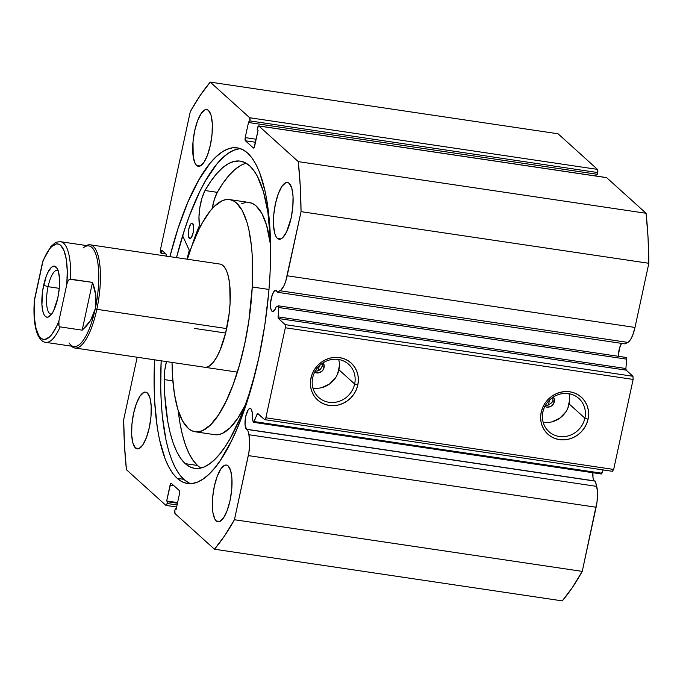 <?xml version="1.0" encoding="UTF-8"?>
<svg xmlns="http://www.w3.org/2000/svg" width="683" height="683" viewBox="0 0 683 683"><rect width="100%" height="100%" fill="white"/><g stroke="black" fill="none" stroke-linecap="round" stroke-linejoin="round"><path stroke-width="1.02" d="M166.618 256.151A2.604 0.82 98.4 0 0 166.268 254.324L161.769 250.26L161.12 253.256L165.867 253.965L160.616 252.804A2.604 0.82 98.4 0 1 160.445 249.662L190.292 111.619A258.2 81.072 98.4 0 1 210.244 82.122L249.688 117.741L597.497 169.393L558.045 133.774L597.497 169.393A2.604 0.82 -81.6 0 1 597.668 172.543L249.867 120.891L597.668 172.543L597.497 169.393L249.688 117.741A2.604 0.82 98.4 0 1 249.867 120.891L249.483 122.641L597.292 174.293L597.668 172.543L597.292 174.293L249.483 122.641L248.629 121.864L245.223 137.616L256.142 139.238L245.223 137.616A2.604 0.82 98.4 0 0 245.393 140.766L255.493 142.26L245.393 140.766L253.402 147.989A2.604 0.82 98.4 0 0 253.555 148.074L253.572 148.074A2.604 0.82 98.4 0 0 254.657 146.136L258.063 130.385L257.201 129.608L257.585 127.858A2.604 0.82 98.4 0 1 258.678 125.92A2.604 0.82 98.4 0 1 258.84 126.005L298.283 161.623L646.084 213.275L606.641 177.657L646.084 213.275A258.2 81.072 -81.6 0 1 648.85 263.288L301.049 211.645L648.85 263.288L648.039 237.445L646.084 213.275L298.283 161.623A258.2 81.072 98.4 0 1 301.049 211.645L287.176 275.778L634.985 327.43L648.85 263.288L634.985 327.43A20.618 6.471 -81.6 0 1 627.848 342.405L280.047 290.753L627.848 342.405L625.065 343.899L628.838 341.671L630.836 339.075L632.714 335.131L634.985 327.43L287.176 275.778A20.618 6.471 98.4 0 1 280.047 290.753L277.264 292.247L625.065 343.899L277.264 292.247A10.689 3.355 98.4 0 0 276.393 290.727L274.395 290.984L272.321 294.612L270.622 302.458L270.707 308.033L271.433 310.517L272.944 311.55L275.155 309.322L276.171 306.974L278.254 305.856A2.083 0.657 98.4 0 1 278.408 305.822A2.083 0.657 98.4 0 1 278.801 307.512L278.109 316.878L625.91 368.53L626.61 359.156L625.91 368.53L278.109 316.878A2.083 0.657 98.4 0 0 278.382 318.5L626.183 370.152L625.91 368.53A2.083 0.657 -81.6 0 0 626.183 370.152L632.962 376.273L285.161 324.63L632.962 376.273L626.183 370.152L278.382 318.5L285.161 324.63L285.332 327.772L633.132 379.424L632.962 376.273L633.132 379.424L613.675 469.443L265.866 417.8L613.675 469.443L633.132 379.424L285.332 327.772L265.866 417.8L264.611 419.652L612.42 471.304L613.675 469.443L612.42 471.304L264.611 419.652L257.832 413.531A2.083 0.657 98.4 0 0 257.704 413.463L257.713 413.463A2.083 0.657 98.4 0 0 257.064 414.214L258.891 414.487L257.064 414.214L254.144 421.573A2.083 0.657 98.4 0 1 253.504 422.325A2.083 0.657 98.4 0 1 253.376 422.256A2.083 0.657 98.4 0 1 253.171 421.855A2.083 0.657 -81.6 0 0 253.376 422.256L257.653 413.463L264.611 419.652L265.866 417.8L285.332 327.772L285.161 324.63L278.237 318.278L278.707 306.18L278.254 305.856L276.171 306.974A10.689 3.355 98.4 0 1 272.611 311.559A10.689 3.355 98.4 0 1 271.962 311.235A10.689 3.355 98.4 0 1 271.04 299.402A10.689 3.355 98.4 0 1 275.753 290.403A10.689 3.355 98.4 0 1 276.393 290.727L277.264 292.247L281.037 290.019L284 285.605L285.759 281.106L301.049 211.645L300.23 185.793L298.283 161.623L258.84 126.005L257.585 127.858L257.201 129.608L258.063 130.385L254.059 147.716L253.402 147.989L245.393 140.766L245.223 137.616L248.629 121.864L249.483 122.641L249.867 120.891L249.688 117.741L210.244 82.122L200.187 95.449L190.292 111.619L160.445 249.662L160.616 252.804L161.12 253.256L161.769 250.26L166.268 254.324L166.592 256.458M592.87 472.679A10.689 3.355 -81.6 0 0 594.253 480.883L246.452 429.231A10.689 3.355 98.4 0 1 245.521 417.407A10.689 3.355 98.4 0 1 250.234 408.408A10.689 3.355 98.4 0 1 250.883 408.733L252.164 412.097L252.181 417.962L253.171 421.855L252.181 417.962A10.689 3.355 98.4 0 0 250.883 408.733L249.594 408.494L248.16 409.86L245.735 416.34L245.026 424.365L246.452 429.231L594.253 480.883A10.689 3.355 -81.6 0 0 594.441 481.028M247.588 429.522A10.689 3.355 98.4 0 1 247.101 429.556A10.689 3.355 98.4 0 1 246.452 429.231L247.588 429.522L248.919 434.729L247.588 429.522L595.388 481.174L247.588 429.522M618.311 356.304L619.541 348.031L621.573 343.378A10.689 3.355 -81.6 0 0 618.311 356.355M312.686 377.75A22.343 20.763 132.1 0 0 329.035 402.287A22.343 20.763 132.1 0 0 354.648 383.983L357.815 384.99A24.947 23.188 -47.9 0 1 329.215 405.437A24.947 23.188 -47.9 0 1 310.953 378.032L312.686 377.75A22.343 20.763 -47.9 0 1 327.499 360.641A22.343 20.763 -47.9 0 1 348.646 364.287A22.343 20.763 -47.9 0 1 354.648 383.983A22.343 20.763 -47.9 0 1 339.844 401.1A22.343 20.763 -47.9 0 1 318.696 397.446A22.343 20.763 -47.9 0 1 312.686 377.75L310.953 378.032L312.413 373.439L314.718 369.144L317.774 365.328L321.471 362.135L325.671 359.693L330.196 358.08L334.883 357.371L339.553 357.593L344.027 358.729L348.134 360.744L351.702 363.561L354.614 367.061L356.739 371.117L358.012 375.573L358.37 380.26L357.815 384.99L356.355 389.592L354.05 393.886L350.994 397.694L347.297 400.887L343.105 403.337L338.572 404.942L333.885 405.651L329.215 405.437L324.741 404.293L320.643 402.287L317.066 399.47L314.163 395.969L312.029 391.914L310.756 387.457L310.398 382.77L310.953 378.032A24.947 23.188 -47.9 0 1 339.553 357.593A24.947 23.188 -47.9 0 1 357.815 384.99L354.648 383.983L338.93 369.785L354.648 383.983A22.343 20.763 132.1 0 0 338.298 359.446A22.343 20.763 132.1 0 0 312.686 377.75M542.925 411.943A22.343 20.763 132.1 0 0 559.275 436.48A22.343 20.763 132.1 0 0 584.887 418.175L588.054 419.183A24.947 23.188 -47.9 0 1 559.445 439.63A24.947 23.188 -47.9 0 1 541.192 412.225L542.925 411.943A22.343 20.763 -47.9 0 1 557.738 394.834A22.343 20.763 -47.9 0 1 578.877 398.479A22.343 20.763 -47.9 0 1 584.887 418.175A22.343 20.763 -47.9 0 1 570.074 435.284A22.343 20.763 -47.9 0 1 548.936 431.639A22.343 20.763 -47.9 0 1 542.925 411.943L541.192 412.225L542.652 407.623L544.957 403.337L548.014 399.521L551.71 396.328L555.902 393.886L560.436 392.273L565.123 391.564L569.793 391.786L574.266 392.921L578.364 394.936L581.942 397.745L584.844 401.254L586.979 405.309L588.251 409.766L588.609 414.453L588.054 419.183L586.595 423.784L584.289 428.07L581.233 431.887L577.528 435.08L573.336 437.53L568.811 439.135L564.115 439.843L559.445 439.63L554.98 438.486L550.874 436.471L547.305 433.662L544.394 430.162L542.268 426.098L540.996 421.642L540.629 416.963L541.192 412.225A24.947 23.188 -47.9 0 1 569.793 391.786A24.947 23.188 -47.9 0 1 588.054 419.183L584.887 418.175L569.17 403.977L584.887 418.175A22.343 20.763 132.1 0 0 568.538 393.639A22.343 20.763 132.1 0 0 542.925 411.943M545.367 405.514L548.808 404.857L551.992 402.398L552.88 400.486L554.306 401.775A6.523 6.062 -47.9 0 1 544.863 406.453M315.128 371.321L318.671 370.613L320.318 369.443L322.291 365.968L324.075 367.582A6.523 6.062 -47.9 0 1 314.632 372.261M543.164 422.222A22.343 20.763 132.1 0 0 569.17 403.977A22.343 20.763 132.1 0 0 568.922 393.698M312.934 388.029A22.343 20.763 132.1 0 0 338.93 369.785A22.343 20.763 132.1 0 0 338.691 359.506M189.268 250.285A177.349 55.69 -81.6 0 0 186.971 259.173L189.268 250.285M177.196 478.348A169.657 53.274 98.4 0 1 154.563 359.821L154.119 386.424L154.623 401.015L157.295 427.609L159.429 439.348L165.209 459.155L168.803 467.027L172.808 473.447L177.196 478.348L183.804 479.329L177.196 478.348L181.917 481.677L186.937 483.41L192.196 483.521L197.66 482.027L203.261 478.92L208.947 474.25L214.667 468.051L220.361 460.385L231.469 440.953L236.779 429.376L241.85 416.707L251.088 388.584L258.848 357.653L264.816 325.108L268.769 292.204L269.939 276.017L270.553 260.206L270.101 230.333L267.429 203.739L265.294 192L259.514 172.193L255.929 164.321L251.916 157.901L247.536 153.009A169.657 53.274 98.4 0 1 262.212 340.706A169.657 53.274 98.4 0 1 187.441 483.487A169.657 53.274 98.4 0 1 177.196 478.348M169.888 256.629A169.657 53.274 98.4 0 1 237.283 147.861A169.657 53.274 98.4 0 1 247.536 153.009L242.806 149.671L237.786 147.946L232.527 147.827L227.063 149.321L221.471 152.429L215.777 157.099L210.057 163.297L198.744 180.03L187.945 201.972L178.092 228.284L169.888 256.629M240.544 148.681A169.657 53.274 -81.6 0 0 176.496 257.619L184.7 229.266L189.49 215.623L199.863 191.377L205.352 181.012L216.673 164.279L222.393 158.08L228.079 153.41L233.68 150.303L239.135 148.809M188.534 482.659L183.804 479.329L179.416 474.429L175.411 468.009L171.826 460.137L168.692 450.882L166.046 440.33L162.298 415.768L161.239 401.997L160.736 387.406L161.171 360.803A169.657 53.274 -81.6 0 0 183.804 479.329A169.657 53.274 -81.6 0 0 190.796 483.649M196.593 165.431A28.686 9.007 98.4 0 1 194.109 133.697A28.686 9.007 98.4 0 1 206.753 109.553A28.686 9.007 98.4 0 1 208.486 110.415L211.038 115.231L212.302 123.495L212.072 133.962L210.398 145.027L207.521 155.015L203.893 162.4L200.051 166.054L198.241 166.293L196.593 165.431L195.167 163.519L193.221 156.851L192.999 141.893L194.672 130.829L197.549 120.84L201.186 113.455L205.02 109.801L206.838 109.562L208.486 110.415A28.686 9.007 98.4 0 1 210.97 142.158A28.686 9.007 98.4 0 1 198.326 166.302A28.686 9.007 98.4 0 1 196.593 165.431L200.23 165.978L196.593 165.431M135.49 448.014A28.686 9.007 98.4 0 1 133.014 416.271A28.686 9.007 98.4 0 1 145.658 392.127A28.686 9.007 98.4 0 1 147.391 392.998L149.944 397.805L151.208 406.069L150.977 416.536L149.304 427.601L146.427 437.59L142.798 444.975L138.956 448.629L137.138 448.868L135.49 448.014L132.937 443.199L131.674 434.934L131.904 424.467L133.578 413.403L136.455 403.414L140.092 396.029L143.925 392.375L145.744 392.136L147.391 392.998A28.686 9.007 98.4 0 1 149.867 424.732A28.686 9.007 98.4 0 1 137.223 448.876A28.686 9.007 98.4 0 1 135.49 448.014L139.136 448.552L135.49 448.014M277.332 238.35A28.686 9.007 98.4 0 1 274.856 206.616A28.686 9.007 98.4 0 1 287.5 182.472A28.686 9.007 98.4 0 1 289.233 183.343L291.786 188.149L293.05 196.414L292.819 206.881L291.146 217.945L286.519 232.032L282.702 237.658L280.798 238.973L278.98 239.212L277.332 238.35L275.915 236.438L274.779 233.543L273.516 225.279L273.746 214.812L275.42 203.747L278.297 193.759L281.934 186.374L285.767 182.72L287.586 182.481L289.233 183.343A28.686 9.007 98.4 0 1 291.709 215.077A28.686 9.007 98.4 0 1 279.065 239.221A28.686 9.007 98.4 0 1 277.332 238.35L280.978 238.896L277.332 238.35M216.238 520.933A28.686 9.007 98.4 0 1 213.762 489.19A28.686 9.007 98.4 0 1 226.406 465.046A28.686 9.007 98.4 0 1 228.139 465.917L230.692 470.724L231.955 478.988L231.725 489.455L230.051 500.519L227.174 510.508L223.537 517.893L219.704 521.556L217.886 521.786L216.238 520.933L214.821 519.02L212.874 512.352L212.422 507.853L212.652 497.395L214.325 486.322L217.203 476.341L220.831 468.956L224.673 465.294L226.491 465.055L228.139 465.917A28.686 9.007 98.4 0 1 230.615 497.659A28.686 9.007 98.4 0 1 217.971 521.803A28.686 9.007 98.4 0 1 216.238 520.933L219.883 521.471L216.238 520.933M278.408 305.822L626.209 357.474A2.083 0.657 -81.6 0 1 626.61 359.156L278.801 307.512L626.61 359.156L626.311 357.516M258.678 125.92L606.478 177.571A2.604 0.82 -81.6 0 1 606.641 177.657L258.84 126.005L606.325 177.597M595.892 176.001L596.293 174.139L595.892 176.001M562.28 600.878L572.337 587.551L582.24 571.381L597.079 501.51L597.394 490.642L595.388 481.174L596.72 486.381L248.919 434.729L596.72 486.381A20.618 6.471 -81.6 0 1 596.105 507.238L582.24 571.381L234.44 519.729L248.851 452.744L249.713 444.172L248.919 434.729A20.618 6.471 98.4 0 1 248.305 455.595L596.105 507.238L248.305 455.595L234.44 519.729A258.2 81.072 98.4 0 1 214.479 549.226L224.536 535.907L234.44 519.729L582.24 571.381A258.2 81.072 -81.6 0 1 562.28 600.878L214.479 549.226L562.28 600.878M594.253 480.883L592.998 477.69L592.912 472.115M601.177 473.908L603.251 469.938L601.945 473.225L254.144 421.573L601.945 473.225A2.083 0.657 -81.6 0 1 601.305 473.976A2.083 0.657 -81.6 0 1 601.177 473.908M137.181 357.243L123.674 419.712L124.494 445.555L126.44 469.725L165.884 505.343L167.139 503.491L167.523 501.74L166.661 500.963L170.665 483.632L171.322 483.359L179.33 490.582L179.501 493.732L176.094 509.484L175.241 508.707L174.857 510.457L175.036 513.607L214.479 549.226L175.036 513.607A2.604 0.82 98.4 0 1 174.857 510.457L175.241 508.707L176.231 508.861L175.241 508.707L176.094 509.484L179.501 493.732A2.604 0.82 98.4 0 0 179.33 490.582L171.322 483.359A2.604 0.82 98.4 0 0 171.168 483.274A2.604 0.82 98.4 0 0 170.067 485.212L174.028 485.801L170.067 485.212L166.661 500.963L177.589 502.586L166.661 500.963L167.523 501.74L177.452 503.217L167.523 501.74L167.139 503.491A2.604 0.82 98.4 0 1 166.046 505.429A2.604 0.82 98.4 0 1 165.884 505.343L126.44 469.725A258.2 81.072 98.4 0 1 123.674 419.712L137.181 357.243M210.244 82.122L558.045 133.774L210.244 82.122M544.59 406.291L546.835 407.119L550.464 406.564L552.53 405.096L554.306 401.775A6.523 6.062 -47.9 0 0 553.409 396.994L554.357 399.307L554.306 401.775L552.88 400.486L551.992 402.398L550.472 403.713L547.177 405.412M322.385 363.843L322.291 365.968L320.668 369.093L316.938 371.219M177.076 504.968L167.139 503.491L177.076 504.968M337.624 373.908L339.434 365.55M313.318 388.089L317.501 388.286M321.702 387.654L329.513 384.025L335.558 377.75M322.308 363.382L322.291 365.968L324.075 367.582A6.523 6.062 -47.9 0 0 323.17 362.801L324.22 366.344L323.691 368.786L322.291 370.903L319.046 372.798L316.596 372.927L314.359 372.098M567.863 408.101L569.665 399.743M543.557 422.282L547.74 422.478M551.932 421.846L559.744 418.209L565.797 411.943M552.88 398.283L552.88 400.486L552.88 398.283M548.381 405.045A151.267 47.494 -81.6 0 0 549.525 400.076L548.381 405.045M194.629 328.429L225.621 333.031L194.629 328.429M204.618 367.258L206.351 367.258L209.758 365.729L213.267 362.28L216.742 357.038L220.046 350.208L225.663 332.877L229.249 312.934L230.094 302.919A52.164 16.375 98.4 0 1 204.704 367.275L204.78 367.283M229.599 199.581A117.365 36.848 98.4 0 0 187.373 259.233L191.582 246.819L198.719 229.881L202.501 222.607L210.321 210.816L214.274 206.411L222.103 200.785L225.885 199.624L229.548 199.573L233.04 200.648L236.335 202.825L242.2 210.415L246.913 222.052L248.783 229.249L251.464 246.068L252.24 255.527L252.258 286.98L269 289.464L252.258 286.98A117.365 36.848 98.4 0 1 195.125 431.767A117.365 36.848 98.4 0 1 172.048 362.425L172.483 375.821L174.421 394.065L177.811 409.296L182.523 420.933L188.388 428.523L191.684 430.7L195.176 431.776L198.838 431.724L202.629 430.563L210.449 424.937L218.338 415.119L226.005 401.467L233.142 384.529L239.485 364.935L244.787 343.455L248.843 320.908L252.258 286.98A117.365 36.848 98.4 0 0 229.599 199.581L249.193 202.492A117.365 36.848 -81.6 0 1 270.605 245.146L266.507 224.963L261.794 213.327L255.929 205.737L252.633 203.56L249.141 202.484M214.769 434.687L218.432 434.636L222.223 433.474L230.043 427.848L237.932 418.022L245.206 405.19A117.365 36.848 -81.6 0 1 214.718 434.678L195.125 431.767M245.479 202.535L241.697 203.696M90.207 244.804A52.164 16.375 98.4 0 1 96.841 309.305L226.654 328.583L96.841 309.305A52.164 16.375 98.4 0 1 74.882 347.989A52.164 16.375 98.4 0 1 71.476 346.17A52.164 16.375 -81.6 0 0 96.841 309.305A52.164 16.375 -81.6 0 0 86.417 245.556A52.164 16.375 98.4 0 1 90.207 244.804L220.028 264.082A52.164 16.375 98.4 0 1 230.094 302.919L229.736 284.743L228.549 277.264L226.739 271.262L224.374 266.976L221.548 264.552M318.15 370.852L319.285 365.883A151.267 47.494 -81.6 0 1 318.15 370.852M58.123 270.494A22.172 6.958 -81.6 0 0 48.066 286.689L43.635 285.281A25.817 8.111 98.4 0 1 56.937 267.958A25.817 8.111 98.4 0 1 57.782 298.053L59.293 288.098L59.498 278.681L58.362 271.245L57.338 268.632L54.58 266.139L52.941 266.353L51.225 267.531L47.801 272.602L46.222 276.291L42.722 290.232L41.919 304.652L43.055 312.097L44.079 314.701L45.351 316.425L46.837 317.194L48.467 316.989L51.925 313.693L53.615 310.731L57.782 298.053A25.817 8.111 98.4 0 1 49.782 316.161A25.817 8.111 98.4 0 1 42.568 310.091A25.817 8.111 98.4 0 1 43.635 285.281L48.066 286.689A22.172 6.958 98.4 0 1 57.389 270.246A22.172 6.958 98.4 0 1 58.123 270.494M59.267 288.354L48.066 286.689L59.267 288.354M83.147 247.963A50.858 15.965 98.4 0 1 97.353 259.933A50.858 15.965 98.4 0 1 95.261 308.801L96.841 309.305L95.261 308.801A50.858 15.965 98.4 0 1 69.051 342.917M95.261 308.801A50.858 15.965 -81.6 0 0 88.799 245.906L60.625 241.722A50.858 15.965 98.4 0 1 70.469 279.116L92.512 282.386L95.919 295.807L95.261 308.801L90.574 320.506L82.182 330.162L60.138 326.892A50.858 15.965 98.4 0 1 45.684 342.337L73.849 346.52A50.858 15.965 -81.6 0 0 95.261 308.801L96.098 302.415L95.919 295.807L94.715 289.097L92.512 282.386L69.64 279.262L67.924 281.174L66.797 284.393L58.909 320.89L58.977 325.842L60.138 326.892L82.182 330.162L92.512 282.386L82.182 330.162L86.818 325.629L90.574 320.506L93.409 314.863L95.261 308.801M43.217 260.112L34.321 300.955M45.385 342.285A50.858 15.965 -81.6 0 0 60.138 326.892L58.977 325.842L58.61 324.229L58.909 320.89L56.732 326.064L52.045 334.141L49.628 336.864L44.924 339.408L42.73 339.169L40.707 337.931L38.888 335.712L36.054 328.532L34.44 318.244L34.611 298.949L42.508 262.451L44.685 257.269L49.372 249.201L51.788 246.469L56.493 243.925L58.687 244.164L60.71 245.402L64.082 250.781L66.336 259.608L67.267 271.134L66.797 284.393L58.909 320.89A48.245 15.154 98.4 0 1 40.707 337.931A48.245 15.154 98.4 0 1 34.611 298.949L34.321 300.921C33.33 315.555 34.474 326.867 37.753 334.841C40.177 339.699 42.824 342.192 45.684 342.337M43.627 259.224L42.508 262.451A48.245 15.154 98.4 0 1 60.71 245.402A48.245 15.154 98.4 0 1 66.797 284.393L67.924 281.174L68.94 279.765L70.469 279.116A50.858 15.965 -81.6 0 0 60.924 241.782M60.625 241.722C57.201 241.902 55.28 242.354 54.871 243.063L50.832 246.631L42.952 260.804M51.652 314.086A22.172 6.958 98.4 0 1 50.884 314.103A22.172 6.958 98.4 0 1 48.066 286.689A22.172 6.958 -81.6 0 0 51.652 314.086M189.362 238.376A7.82 2.459 98.4 0 1 188.679 229.719A7.82 2.459 98.4 0 1 192.128 223.136A7.82 2.459 98.4 0 1 192.606 223.375L191.658 223.204L190.608 224.203L188.832 228.942L188.44 236.036L189.806 238.615L191.351 237.547L193.127 232.809L193.639 226.944L192.606 223.375A7.82 2.459 98.4 0 1 193.28 232.032A7.82 2.459 98.4 0 1 189.831 238.615A7.82 2.459 98.4 0 1 189.362 238.376L190.352 238.529L189.362 238.376M185.264 463.646A155.306 48.766 98.4 0 1 164.142 379.577L172.842 380.866L164.142 379.577L164.705 394.543L167.736 421.385L170.169 432.945L173.183 443.062L176.726 451.617L180.773 458.506L185.264 463.646L197.515 465.465L185.264 463.646L189.592 466.694L194.185 468.282L199.001 468.384L204.004 467.01L209.126 464.175L214.334 459.898L219.567 454.221L224.784 447.203L229.932 438.904L239.81 418.816L244.454 407.222L248.834 394.731L255.604 371.654A155.306 48.766 98.4 0 1 194.646 468.35A155.306 48.766 98.4 0 1 185.264 463.646M178.169 410.449A155.306 48.766 -81.6 0 0 197.515 465.465A155.306 48.766 -81.6 0 0 200.956 468.017M249.654 165.824A155.306 48.766 98.4 0 1 270.528 241.014L267.873 212.268L263.493 191.863L257.337 176.188L253.675 170.315L249.654 165.824L244.77 162.503L239.554 161.026L234.073 161.427L228.387 163.689L222.564 167.787L216.682 173.678L210.816 181.285L205.02 190.514A155.306 48.766 98.4 0 1 240.271 161.12A155.306 48.766 98.4 0 1 249.654 165.824M189.874 251.592L182.626 235.772L189.925 251.651M246.213 163.271A155.306 48.766 -81.6 0 0 217.271 192.333L205.02 190.514L202.031 197.908L199.906 207.162L198.975 216.767L199.376 225.663L191.496 247.041A137.71 43.242 98.4 0 1 199.325 225.825L200.657 226.022L199.325 225.825L199.41 225.134A24.007 7.539 98.4 0 1 205.02 190.523L217.271 192.35L214.283 199.726L212.148 208.981M166.464 361.589L164.808 370.084L164.142 379.577L172.842 380.866L164.151 379.569A24.007 7.539 98.4 0 1 166.464 361.589M178.152 410.355L179.979 423.204L182.421 434.764L185.426 444.881L188.978 453.435L193.024 460.325L197.515 465.465M240.629 165.508L234.815 169.606L228.933 175.497L223.059 183.104L217.271 192.333A24.007 7.539 -81.6 0 0 212.217 208.58M200.998 225.364L199.41 225.134L200.998 225.364M217.271 192.35L205.02 190.514L217.271 192.35M166.063 505.429L176.632 506.999M253.504 422.325L601.305 473.976M74.882 347.989L237.351 372.115"/></g></svg>
